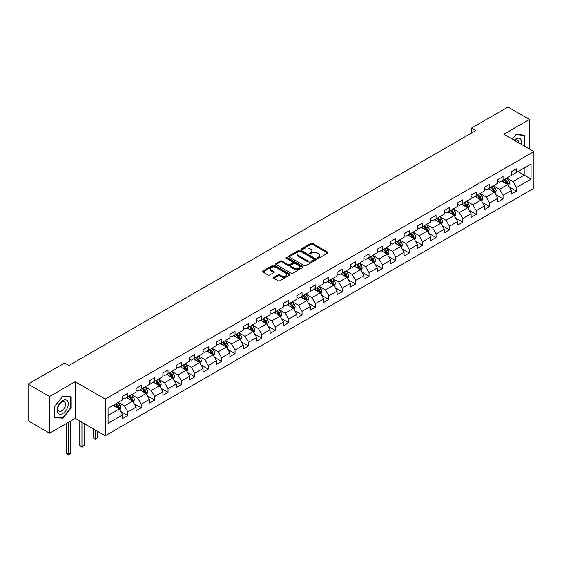 <?xml version="1.0" encoding="UTF-8"?>
<svg xmlns="http://www.w3.org/2000/svg" width="562" height="562" viewBox="0 0 562 562"><rect width="100%" height="100%" fill="white"/><g stroke="black" fill="none" stroke-linecap="round" stroke-linejoin="round"><path stroke-width="0.84" d="M317.53 258.281A0.836 0.485 0 0 0 318.71 258.281L327.674 253.104A1.194 0.688 0 0 0 328.025 252.619A1.194 0.688 0 0 0 327.674 252.134L312.493 243.367A1.194 0.688 0 0 0 310.807 243.367L301.85 248.544A0.836 0.485 0 0 0 301.604 248.882A0.836 0.485 0 0 0 301.85 249.226A0.836 0.485 0 0 0 303.03 249.226L304.19 248.552A3.815 2.206 0 0 1 309.585 248.552L310.849 249.282A3.815 2.206 0 0 1 311.966 250.842A3.815 2.206 0 0 1 310.849 252.401L309.69 253.069A0.836 0.485 0 0 0 309.444 253.413A0.836 0.485 0 0 0 309.69 253.75A0.836 0.485 0 0 0 310.87 253.75L312.029 253.083A3.815 2.206 0 0 1 317.425 253.083L318.689 253.813A3.815 2.206 0 0 1 319.813 255.373A3.815 2.206 0 0 1 318.689 256.925L317.53 257.6A0.836 0.485 0 0 0 317.291 257.937A0.836 0.485 0 0 0 317.53 258.281L317.53 257.6M273.792 277.347A1.194 0.688 0 0 0 273.441 277.839A1.194 0.688 0 0 0 273.792 278.323L278.05 280.782A1.194 0.688 0 0 0 279.736 280.782L289.69 275.036A1.194 0.688 0 0 0 290.034 274.551A1.194 0.688 0 0 0 289.69 274.066L274.509 265.299A1.194 0.688 0 0 0 272.823 265.299L262.875 271.046A1.194 0.688 0 0 0 262.524 271.53A1.194 0.688 0 0 0 262.875 272.022L268.018 274.987A1.194 0.688 0 0 0 269.704 274.987L273.961 272.528A1.194 0.688 0 0 0 274.312 272.043A1.194 0.688 0 0 0 273.961 271.558L271.411 270.083A3.189 1.841 0 0 1 270.477 268.784A3.189 1.841 0 0 1 272.444 267.083A3.189 1.841 0 0 1 275.921 267.477L285.91 273.251A3.189 1.841 0 0 1 286.845 274.551A3.189 1.841 0 0 1 284.878 276.251A3.189 1.841 0 0 1 281.4 275.851L279.736 274.888A1.194 0.688 0 0 0 278.05 274.888L273.792 277.347L273.792 278.323L278.05 275.886L278.05 274.888M75.175 381.71L49.575 396.491L28.1 384.092L28.1 420.79L49.575 433.19L75.175 418.409L105.242 435.768L105.242 399.069L75.175 381.71L75.175 418.409M529.432 149.007L529.432 119.446L503.833 134.227L533.9 151.585L105.242 399.069M529.432 119.446L507.957 107.047L471.448 128.122L471.448 133.082M28.1 384.092L64.609 363.01L68.901 365.49L475.74 130.602L471.448 128.122M304.274 265.643A1.194 0.688 0 0 0 305.96 265.643L315.907 259.897A1.194 0.688 0 0 0 316.258 259.412A1.194 0.688 0 0 0 315.907 258.92L300.733 250.16A1.194 0.688 0 0 0 299.047 250.16L289.093 255.907A1.194 0.688 0 0 0 288.749 256.391A1.194 0.688 0 0 0 289.093 256.876L304.274 265.643M286.522 258.457A0.836 0.485 0 0 1 287.365 258.576L287.365 257.586L302.799 266.493A1.194 0.688 0 0 1 303.15 266.978A1.194 0.688 0 0 1 302.799 267.47L292.851 273.209A1.194 0.688 0 0 1 291.165 273.209L275.984 264.449L275.984 263.473A1.194 0.688 0 0 0 275.633 263.964A1.194 0.688 0 0 0 275.984 264.449M275.984 263.473L280.241 261.014A1.194 0.688 0 0 1 281.927 261.014L288.081 264.569A1.194 0.688 0 0 0 289.774 264.569L292.598 262.939A1.194 0.688 0 0 0 292.942 262.454A1.194 0.688 0 0 0 292.598 261.969L286.184 258.267A0.836 0.485 0 0 1 285.946 257.923A0.836 0.485 0 0 1 286.458 257.48A0.836 0.485 0 0 1 287.365 257.586M105.242 435.768L533.9 188.284L533.9 151.585M120.661 411.391L127.834 415.536L127.834 411.911L136.081 407.155L136.081 410.773L141.238 407.794L141.238 404.176L149.485 399.413L149.485 403.038L154.634 400.06L154.634 396.442L162.882 391.679L162.882 395.297L168.038 392.325L168.038 388.7L176.285 383.944L176.285 387.562L181.435 384.584L181.435 380.966L189.682 376.203L189.682 379.828L194.838 376.849L194.838 373.231L203.086 368.468L203.086 372.086L208.242 369.115L208.242 365.49L216.489 360.727L216.489 364.352L221.639 361.373L221.639 357.755L229.886 352.992L229.886 356.617L235.042 353.638L235.042 350.021L243.29 345.258L243.29 348.876L248.439 345.904L248.439 342.279L256.686 337.516L256.686 341.141L261.843 338.162L261.843 334.545L270.09 329.782L270.09 333.399L275.247 330.428L275.247 326.803L283.494 322.047L283.494 325.665L288.643 322.693L288.643 319.068L296.891 314.306L296.891 317.93L302.047 314.952L302.047 311.334L310.294 306.571L310.294 310.189L315.451 307.217L315.451 303.592L323.691 298.836L323.691 302.454L328.847 299.476L328.847 295.858L337.095 291.095L337.095 294.72L342.251 291.741L342.251 288.123L350.498 283.36L350.498 286.978L355.648 284.007L355.648 280.382L363.895 275.626L363.895 279.244L369.051 276.265L369.051 272.647L377.299 267.884L377.299 271.509L382.455 268.531L382.455 264.913L390.695 260.15L390.695 263.768L395.852 260.796L395.852 257.171L404.099 252.415L404.099 256.033L409.255 253.055L409.255 249.437L417.503 244.674L417.503 248.299L422.652 245.32L422.652 241.702L430.899 236.939L430.899 240.557L436.056 237.585L436.056 233.961L444.303 229.205L444.303 232.823L449.459 229.844L449.459 226.226L457.707 221.463L457.707 225.088L462.856 222.109L462.856 218.492L471.104 213.729L471.104 217.346L476.26 214.375L476.26 210.75L484.507 205.994L484.507 209.612L489.657 206.633L489.657 203.015L497.904 198.253L497.904 201.877L503.06 198.899L503.06 195.281L511.308 190.518L511.308 194.136L516.464 191.164L516.464 187.539L531.062 179.109L531.062 164.034L524.191 168.003L524.191 175.14L531.062 179.109M127.834 415.536L122.678 418.507L122.678 414.889L108.08 423.319L108.08 408.244L122.678 399.814L122.678 396.189L127.834 393.217L127.834 396.835L136.081 392.072L136.081 388.454L141.238 385.476L141.238 389.101L149.485 384.338L149.485 380.72L154.634 377.741L154.634 381.359L162.882 376.603L162.882 372.978L168.038 370.007L168.038 373.625L176.285 368.862L176.285 365.244L181.435 362.265L181.435 365.89L189.682 361.127L189.682 357.509L194.838 354.531L194.838 358.149L203.086 353.393L203.086 349.768L208.242 346.796L208.242 350.414L216.489 345.651L216.489 342.033L221.639 339.055L221.639 342.68L229.886 337.917L229.886 334.299L235.042 331.32L235.042 334.938L243.29 330.182L243.29 326.557L248.439 323.586L248.439 327.203L256.686 322.44L256.686 318.823L261.843 315.844L261.843 319.469L270.09 314.706L270.09 311.081L275.247 308.109L275.247 311.727L283.494 306.964L283.494 303.347L288.643 300.375L288.643 303.993L296.891 299.23L296.891 295.612L302.047 292.633L302.047 296.258L310.294 291.495L310.294 287.87L315.451 284.899L315.451 288.517L323.691 283.754L323.691 280.136L328.847 277.157L328.847 280.782L337.095 276.019L337.095 272.401L342.251 269.423L342.251 273.048L350.498 268.285L350.498 264.66L355.648 261.688L355.648 265.306L363.895 260.543L363.895 256.925L369.051 253.947L369.051 257.572L377.299 252.809L377.299 249.191L382.455 246.212L382.455 249.83L390.695 245.074L390.695 241.449L395.852 238.478L395.852 242.096L404.099 237.333L404.099 233.715L409.255 230.736L409.255 234.361L417.503 229.598L417.503 225.98L422.652 223.002L422.652 226.619L430.899 221.864L430.899 218.239L436.056 215.267L436.056 218.885L444.303 214.122L444.303 210.504L449.459 207.526L449.459 211.15L457.707 206.387L457.707 202.77L462.856 199.791L462.856 203.409L471.104 198.653L471.104 195.028L476.26 192.056L476.26 195.674L484.507 190.911L484.507 187.294L489.657 184.315L489.657 187.94L497.904 183.177L497.904 179.559L503.06 176.58L503.06 180.198L511.308 175.442L511.308 171.817L516.464 168.846L516.464 172.464L531.062 164.034M126.457 397.629L132.646 401.198L124.399 405.961L118.21 402.392M122.678 397.826L124.399 398.816L127.834 396.835M124.399 405.961L127.834 411.911M132.646 401.198L136.081 407.155M139.861 389.895L146.043 393.463L137.795 398.226L131.613 394.65M136.081 390.091L137.795 391.082L141.238 389.101M137.795 398.226L141.238 404.176M146.043 393.463L149.485 399.413M153.264 382.153L159.446 385.729L151.199 390.485L145.017 386.916M149.485 382.357L151.199 383.347L154.634 381.359M151.199 390.485L154.634 396.442M159.446 385.729L162.882 391.679M166.661 374.418L172.85 377.987L164.603 382.75L158.414 379.181M162.882 374.615L164.603 375.606L168.038 373.625M164.603 382.75L168.038 388.7M172.85 377.987L176.285 383.944M180.065 366.684L186.247 370.253L177.999 375.016L171.817 371.44M176.285 366.881L177.999 367.871L181.435 365.89M177.999 375.016L181.435 380.966M186.247 370.253L189.682 376.203M193.461 358.942L199.65 362.518L191.403 367.274L185.214 363.705M189.682 359.146L191.403 360.137L194.838 358.149M191.403 367.274L194.838 373.231M199.65 362.518L203.086 368.468M206.865 351.208L213.047 354.777L204.807 359.54L198.618 355.971M203.086 351.405L204.807 352.395L208.242 350.414M204.807 359.54L208.242 365.49M213.047 354.777L216.489 360.727M220.269 343.473L226.451 347.042L218.204 351.805L212.022 348.229M216.489 343.67L218.204 344.661L221.639 342.68M218.204 351.805L221.639 357.755M226.451 347.042L229.886 352.992M233.666 335.732L239.855 339.308L231.607 344.063L225.418 340.495M229.886 335.928L231.607 336.926L235.042 334.938M231.607 344.063L235.042 350.021M239.855 339.308L243.29 345.258M247.069 327.997L253.251 331.566L245.004 336.329L238.822 332.76M243.29 328.194L245.004 329.184L248.439 327.203M245.004 336.329L248.439 342.279M253.251 331.566L256.686 337.516M260.466 320.263L266.655 323.831L258.408 328.594L252.226 325.019M256.686 320.459L258.408 321.45L261.843 319.469M258.408 328.594L261.843 334.545M266.655 323.831L270.09 329.782M273.87 312.521L280.052 316.097L271.811 320.853L265.622 317.284M270.09 312.718L271.811 313.715L275.247 311.727M271.811 320.853L275.247 326.803M280.052 316.097L283.494 322.047M287.273 304.787L293.455 308.355L285.208 313.118L279.026 309.55M283.494 304.983L285.208 305.974L288.643 303.993M285.208 313.118L288.643 319.068M293.455 308.355L296.891 314.306M300.67 297.052L306.859 300.621L298.612 305.384L292.423 301.808M296.891 297.249L298.612 298.239L302.047 296.258M298.612 305.384L302.047 311.334M306.859 300.621L310.294 306.571M314.074 289.311L320.256 292.879L312.008 297.642L305.826 294.074M310.294 289.507L312.008 290.505L315.451 288.517M312.008 297.642L315.451 303.592M320.256 292.879L323.691 298.836M327.47 281.576L333.659 285.145L325.412 289.908L319.23 286.339M323.691 281.773L325.412 282.763L328.847 280.782M325.412 289.908L328.847 295.858M333.659 285.145L337.095 291.095M340.874 273.834L347.063 277.41L338.816 282.173L332.627 278.597M337.095 274.038L338.816 275.029L342.251 273.048M338.816 282.173L342.251 288.123M347.063 277.41L350.498 283.36M354.278 266.1L360.46 269.669L352.212 274.432L346.03 270.863M350.498 266.297L352.212 267.294L355.648 265.306M352.212 274.432L355.648 280.382M360.46 269.669L363.895 275.626M367.674 258.365L373.863 261.934L365.616 266.697L359.427 263.128M363.895 258.562L365.616 259.553L369.051 257.572M365.616 266.697L369.051 272.647M373.863 261.934L377.299 267.884M381.078 250.624L387.26 254.2L379.013 258.963L372.831 255.387M377.299 250.828L379.013 251.818L382.455 249.83M379.013 258.963L382.455 264.913M387.26 254.2L390.695 260.15M394.482 242.889L400.664 246.458L392.417 251.221L386.234 247.652M390.695 243.086L392.417 244.084L395.852 242.096M392.417 251.221L395.852 257.171M400.664 246.458L404.099 252.415M407.879 235.155L414.068 238.724L405.82 243.487L399.631 239.911M404.099 235.352L405.82 236.342L409.255 234.361M405.82 243.487L409.255 249.437M414.068 238.724L417.503 244.674M421.282 227.413L427.464 230.989L419.217 235.745L413.035 232.176M417.503 227.617L419.217 228.608L422.652 226.619M419.217 235.745L422.652 241.702M427.464 230.989L430.899 236.939M434.679 219.679L440.868 223.247L432.621 228.01L426.432 224.442M430.899 219.875L432.621 220.866L436.056 218.885M432.621 228.01L436.056 233.961M440.868 223.247L444.303 229.205M448.083 211.944L454.265 215.513L446.017 220.276L439.835 216.7M444.303 212.141L446.017 213.131L449.459 211.15M446.017 220.276L449.459 226.226M454.265 215.513L457.707 221.463M461.486 204.203L467.668 207.778L459.421 212.534L453.239 208.966M457.707 204.406L459.421 205.397L462.856 203.409M459.421 212.534L462.856 218.492M467.668 207.778L471.104 213.729M474.883 196.468L481.072 200.037L472.825 204.8L466.636 201.231M471.104 196.665L472.825 197.655L476.26 195.674M472.825 204.8L476.26 210.75M481.072 200.037L484.507 205.994M488.287 188.734L494.469 192.302L486.221 197.065L480.039 193.49M484.507 188.93L486.221 189.921L489.657 187.94M486.221 197.065L489.657 203.015M494.469 192.302L497.904 198.253M501.683 180.992L507.872 184.568L499.625 189.324L493.436 185.755M497.904 181.196L499.625 182.186L503.06 180.198M499.625 189.324L503.06 195.281M507.872 184.568L511.308 190.518M518.009 171.572L524.191 175.14L513.029 181.589L506.84 178.021M511.308 173.454L513.029 174.445L516.464 172.464M513.029 181.589L516.464 187.539M49.575 396.491L49.575 433.19M108.08 415.388L119.242 408.939L113.06 405.364M119.242 408.939L122.678 414.889M509.291 187.02L516.464 191.164M495.888 194.754L503.06 198.899M482.484 202.496L489.657 206.633M469.087 210.23L476.26 214.375M455.684 217.972L462.856 222.109M442.287 225.706L449.459 229.844M428.883 233.441L436.056 237.585M415.48 241.182L422.652 245.32M402.083 248.917L409.255 253.055M388.679 256.651L395.852 260.796M375.283 264.393L382.455 268.531M361.879 272.127L369.051 276.265M348.475 279.862L355.648 284.007M335.078 287.603L342.251 291.741M321.675 295.338L328.847 299.476M308.271 303.073L315.451 307.217M294.874 310.814L302.047 314.952M281.471 318.549L288.643 322.693M268.074 326.283L275.247 330.428M254.67 334.025L261.843 338.162M241.267 341.759L248.439 345.904M227.87 349.494L235.042 353.638M214.466 357.235L221.639 361.373M201.07 364.97L208.242 369.115M187.666 372.704L194.838 376.849M174.262 380.446L181.435 384.584M160.865 388.18L168.038 392.325M147.462 395.922L154.634 400.06M134.065 403.657L141.238 407.794M524.409 146.106L524.409 135.168L516.12 134.43L512.34 139.137M54.598 417.468L62.888 418.205L71.177 407.893L71.177 396.842L62.888 396.098L54.598 406.41L54.598 417.468M70.749 407.647L71.177 407.893M62.017 417.699L62.888 418.205M317.867 258.394L318.689 257.923A3.815 2.206 0 0 0 319.813 256.363L319.813 255.373M311.966 250.842L311.966 251.832A3.815 2.206 0 0 1 310.849 253.392L310.027 253.869M327.66 253.118L312.493 244.365A1.194 0.688 0 0 0 310.807 244.365L302.18 249.345M315.893 259.904L300.733 251.151A1.194 0.688 0 0 0 299.047 251.151L289.114 256.89M313.8 259.749A0.836 0.485 0 0 0 314.046 259.412A0.836 0.485 0 0 0 313.8 259.068L300.48 251.376A0.836 0.485 0 0 0 299.3 251.376L298.078 252.085A3.815 2.206 0 0 0 296.961 253.645A3.815 2.206 0 0 0 298.078 255.197L307.182 260.459A3.815 2.206 0 0 0 312.577 260.459L313.8 259.749L313.8 260.747A0.836 0.485 0 0 0 314.046 260.403L314.046 259.412M296.961 253.645L296.961 254.635A3.815 2.206 0 0 0 298.078 256.195L298.078 255.197M313.8 260.747L312.577 261.449A3.815 2.206 0 0 1 307.182 261.449L298.078 256.195M275.998 264.456L280.241 262.011L280.241 261.014M292.942 262.454L292.942 263.445A1.194 0.688 0 0 1 292.598 263.929L289.774 265.566A1.194 0.688 0 0 1 288.081 265.566L281.927 262.011A1.194 0.688 0 0 0 280.241 262.011M287.365 258.576L302.785 267.477M294.474 268.257A3.189 1.841 0 0 0 297.951 268.657A3.189 1.841 0 0 0 299.918 266.957A3.189 1.841 0 0 0 298.984 265.657L295.464 263.62A1.194 0.688 0 0 0 293.778 263.62L290.954 265.25A1.194 0.688 0 0 0 290.603 265.742A1.194 0.688 0 0 0 290.954 266.226L294.474 268.257L294.474 269.247A3.189 1.841 0 0 0 297.951 269.648A3.189 1.841 0 0 0 299.918 267.948L299.918 266.957M290.603 265.742L290.603 266.732A1.194 0.688 0 0 0 290.954 267.217L290.954 266.226M294.474 269.247L290.954 267.217M286.845 274.551L286.845 275.542A3.189 1.841 0 0 1 284.878 277.242A3.189 1.841 0 0 1 281.4 276.848L279.736 275.886A1.194 0.688 0 0 0 278.05 275.886M270.477 268.784L270.477 269.774A3.189 1.841 0 0 0 271.411 271.074L271.411 270.083M273.947 272.542L271.411 271.074M289.669 275.05L274.509 266.297A1.194 0.688 0 0 0 272.823 266.297L262.89 272.029M508.547 185.741L509.572 183.17A3.217 1.862 -120 0 0 508.547 180.423L506.769 178.056M503.678 182.144L502.477 180.535M504.107 179.594L505.884 181.962A3.217 1.862 60 0 1 506.805 183.9L507.837 183.303A3.217 1.862 -120 0 0 506.91 181.364L505.14 179.004M504.332 179.468L506.299 182.095A1.637 0.948 60 0 1 506.601 182.587L507.837 183.303M512.354 139.144L515.944 134.676L523.981 135.393L523.981 145.853M521.262 144.286A7.896 4.559 120 0 0 519.892 138.547A7.896 4.559 120 0 0 514.237 140.233M523.447 135.084L523.981 135.393M518.747 142.832A5.409 3.119 120 0 0 517.63 140.114A5.409 3.119 120 0 0 514.722 140.507M62.719 413.499A7.896 4.559 120 0 0 68.304 403.832A7.896 4.559 120 0 0 62.719 400.608A7.896 4.559 120 0 0 57.134 410.274A7.896 4.559 120 0 0 62.719 413.499M61.701 410.878A5.409 3.119 120 0 0 65.234 406.115A5.409 3.119 120 0 0 64.405 401.781A5.409 3.119 120 0 0 61.701 402.055A5.409 3.119 120 0 0 58.174 406.818A5.409 3.119 120 0 0 58.996 411.145A5.409 3.119 120 0 0 61.701 410.878M54.69 406.333L62.719 396.343L70.749 397.06L70.749 407.773L62.719 417.763L54.69 417.046L54.669 406.326M70.222 396.751L70.749 397.06M495.15 193.476L496.169 190.904A3.217 1.862 -120 0 0 495.143 188.165L493.373 185.797M490.282 189.886L489.073 188.277M490.71 187.336L492.481 189.696A3.217 1.862 60 0 1 493.401 191.635L494.434 191.038A3.217 1.862 -120 0 0 493.513 189.106L491.736 186.739M490.935 187.202L492.902 189.83A1.637 0.948 60 0 1 493.197 190.328L494.434 191.038M481.746 201.217L482.772 198.639A3.217 1.862 -120 0 0 481.739 195.899L479.969 193.532M476.878 197.62L475.677 196.012M477.307 195.07L479.077 197.438A3.217 1.862 60 0 1 480.004 199.37L481.03 198.779A3.217 1.862 -120 0 0 480.11 196.84L478.339 194.473M477.531 194.937L479.498 197.564A1.637 0.948 60 0 1 479.793 198.063L481.03 198.779M468.35 208.952L469.368 206.38A3.217 1.862 -120 0 0 468.343 203.634L466.565 201.266M463.474 205.355L462.273 203.746M463.903 202.805L465.68 205.172A3.217 1.862 60 0 1 466.601 207.111L467.633 206.514A3.217 1.862 -120 0 0 466.706 204.575L464.936 202.215M464.128 202.678L466.095 205.306A1.637 0.948 60 0 1 466.397 205.804L467.633 206.514M454.946 216.686L455.965 214.115A3.217 1.862 -120 0 0 454.939 211.375L453.169 209.008M450.078 213.096L448.869 211.488M450.506 210.546L452.277 212.914A3.217 1.862 60 0 1 453.197 214.846L454.229 214.248A3.217 1.862 -120 0 0 453.309 212.317L451.539 209.949M450.731 210.413L452.698 213.04A1.637 0.948 60 0 1 452.993 213.539L454.229 214.248M441.542 224.428L442.568 221.85A3.217 1.862 -120 0 0 441.542 219.11L439.765 216.742M436.674 220.831L435.473 219.222M437.103 218.281L438.88 220.648A3.217 1.862 60 0 1 439.8 222.587L440.826 221.99A3.217 1.862 -120 0 0 439.906 220.051L438.135 217.684M437.327 218.154L439.294 220.775A1.637 0.948 60 0 1 439.596 221.273L440.826 221.99M428.146 232.162L429.164 229.591A3.217 1.862 -120 0 0 428.139 226.844L426.368 224.477M423.277 228.565L422.069 226.957M423.706 226.015L425.476 228.383A3.217 1.862 60 0 1 426.396 230.322L427.429 229.725A3.217 1.862 -120 0 0 426.509 227.793L424.732 225.425M423.924 225.889L425.891 228.516A1.637 0.948 60 0 1 426.193 229.015L427.429 229.725M414.742 239.897L415.768 237.326A3.217 1.862 -120 0 0 414.735 234.586L412.965 232.218M409.874 236.307L408.672 234.698M410.302 233.757L412.072 236.124A3.217 1.862 60 0 1 413 238.056L414.025 237.459A3.217 1.862 -120 0 0 413.105 235.527L411.335 233.16M410.527 233.623L412.494 236.251A1.637 0.948 60 0 1 412.789 236.75L414.025 237.459M401.345 247.638L402.364 245.06A3.217 1.862 -120 0 0 401.338 242.32L399.561 239.953M396.47 244.041L395.269 242.433M396.898 241.491L398.676 243.859A3.217 1.862 60 0 1 399.596 245.798L400.629 245.201A3.217 1.862 -120 0 0 399.701 243.262L397.931 240.894M397.123 241.365L399.09 243.985A1.637 0.948 60 0 1 399.392 244.484L400.629 245.201M387.942 255.373L388.96 252.802A3.217 1.862 -120 0 0 387.935 250.055L386.164 247.694M383.073 251.776L381.865 250.167M383.502 249.226L385.272 251.593A3.217 1.862 60 0 1 386.192 253.532L387.225 252.935A3.217 1.862 -120 0 0 386.305 251.003L384.527 248.636M383.727 249.099L385.694 251.727A1.637 0.948 60 0 1 385.989 252.226L387.225 252.935M374.538 263.107L375.564 260.536A3.217 1.862 -120 0 0 374.538 257.796L372.761 255.429M369.67 259.518L368.468 257.909M370.098 256.967L371.868 259.335A3.217 1.862 60 0 1 372.796 261.267L373.821 260.677A3.217 1.862 -120 0 0 372.901 258.738L371.131 256.37M370.323 256.834L372.29 259.461A1.637 0.948 60 0 1 372.585 259.96L373.821 260.677M361.141 270.849L362.16 268.271A3.217 1.862 -120 0 0 361.134 265.531L359.364 263.164M356.273 267.252L355.065 265.643M356.701 264.702L358.472 267.069A3.217 1.862 60 0 1 359.392 269.008L360.425 268.411A3.217 1.862 -120 0 0 359.504 266.472L357.727 264.105M356.919 264.576L358.886 267.196A1.637 0.948 60 0 1 359.188 267.695L360.425 268.411M347.738 278.583L348.763 276.012A3.217 1.862 -120 0 0 347.73 273.265L345.96 270.905M342.869 274.987L341.668 273.385M343.298 272.437L345.068 274.804A3.217 1.862 60 0 1 345.988 276.743L347.021 276.146A3.217 1.862 -120 0 0 346.101 274.214L344.33 271.846M343.522 272.31L345.49 274.937A1.637 0.948 60 0 1 345.785 275.436L347.021 276.146M334.341 286.318L335.359 283.747A3.217 1.862 -120 0 0 334.334 281.007L332.556 278.64M329.465 282.728L328.264 281.119M329.894 280.178L331.671 282.546A3.217 1.862 60 0 1 332.592 284.477L333.624 283.887A3.217 1.862 -120 0 0 332.697 281.948L330.927 279.581M330.119 280.045L332.086 282.672A1.637 0.948 60 0 1 332.388 283.171L333.624 283.887M320.937 294.059L321.956 291.481A3.217 1.862 -120 0 0 320.93 288.742L319.16 286.374M316.069 290.463L314.861 288.854M316.497 287.913L318.268 290.28A3.217 1.862 60 0 1 319.188 292.219L320.221 291.622A3.217 1.862 -120 0 0 319.3 289.683L317.523 287.315M316.722 287.786L318.689 290.406A1.637 0.948 60 0 1 318.984 290.905L320.221 291.622M307.533 301.794L308.559 299.223A3.217 1.862 -120 0 0 307.533 296.483L305.756 294.116M302.665 298.197L301.464 296.596M303.094 295.647L304.864 298.015A3.217 1.862 60 0 1 305.791 299.953L306.817 299.356A3.217 1.862 -120 0 0 305.897 297.424L304.126 295.057M303.318 295.521L305.285 298.148A1.637 0.948 60 0 1 305.58 298.647L306.817 299.356M294.137 309.536L295.155 306.957A3.217 1.862 -120 0 0 294.13 304.218L292.359 301.85M289.268 305.939L288.06 304.33M289.69 303.389L291.467 305.756A3.217 1.862 60 0 1 292.388 307.688L293.42 307.098A3.217 1.862 -120 0 0 292.5 305.159L290.723 302.792M289.915 303.255L291.882 305.883A1.637 0.948 60 0 1 292.184 306.381L293.42 307.098M280.733 317.27L281.759 314.692A3.217 1.862 -120 0 0 280.726 311.952L278.956 309.585M275.865 313.673L274.663 312.065M276.293 311.123L278.064 313.491A3.217 1.862 60 0 1 278.984 315.43L280.017 314.832A3.217 1.862 -120 0 0 279.096 312.894L277.326 310.526M276.518 310.997L278.485 313.617A1.637 0.948 60 0 1 278.78 314.116L280.017 314.832M267.329 325.005L268.355 322.433A3.217 1.862 -120 0 0 267.329 319.694L265.552 317.326M262.461 321.408L261.26 319.806M262.89 318.858L264.667 321.225A3.217 1.862 60 0 1 265.587 323.164L266.62 322.567A3.217 1.862 -120 0 0 265.693 320.635L263.922 318.268M263.114 318.731L265.081 321.359A1.637 0.948 60 0 1 265.383 321.857L266.62 322.567M253.933 332.746L254.951 330.168A3.217 1.862 -120 0 0 253.926 327.428L252.155 325.061M249.064 329.149L247.856 327.541M249.493 326.599L251.263 328.967A3.217 1.862 60 0 1 252.183 330.899L253.216 330.308A3.217 1.862 -120 0 0 252.296 328.37L250.519 326.002M249.718 326.466L251.685 329.093A1.637 0.948 60 0 1 251.98 329.592L253.216 330.308M240.529 340.481L241.555 337.903A3.217 1.862 -120 0 0 240.522 335.163L238.752 332.795M235.661 336.884L234.459 335.275M236.089 334.334L237.859 336.701A3.217 1.862 60 0 1 238.787 338.64L239.812 338.043A3.217 1.862 -120 0 0 238.892 336.104L237.122 333.737M236.314 334.207L238.281 336.835A1.637 0.948 60 0 1 238.576 337.326L239.812 338.043M227.132 348.215L228.151 345.644A3.217 1.862 -120 0 0 227.125 342.904L225.348 340.537M222.264 344.625L221.056 343.017M222.685 342.075L224.463 344.436A3.217 1.862 60 0 1 225.383 346.375L226.416 345.778A3.217 1.862 -120 0 0 225.495 343.846L223.718 341.478M222.91 341.942L224.877 344.569A1.637 0.948 60 0 1 225.179 345.068L226.416 345.778M213.729 355.957L214.754 353.379A3.217 1.862 -120 0 0 213.722 350.639L211.951 348.271M208.86 352.36L207.652 350.751M209.289 349.81L211.059 352.177A3.217 1.862 60 0 1 211.979 354.109L213.012 353.519A3.217 1.862 -120 0 0 212.092 351.58L210.321 349.213M209.514 349.676L211.481 352.304A1.637 0.948 60 0 1 211.776 352.803L213.012 353.519M200.325 363.691L201.351 361.12A3.217 1.862 -120 0 0 200.325 358.373L198.548 356.006M195.457 360.094L194.255 358.486M195.885 357.544L197.662 359.912A3.217 1.862 60 0 1 198.583 361.851L199.615 361.254A3.217 1.862 -120 0 0 198.688 359.315L196.918 356.954M196.11 357.418L198.077 360.045A1.637 0.948 60 0 1 198.379 360.537L199.615 361.254M186.928 371.426L187.947 368.855A3.217 1.862 -120 0 0 186.921 366.115L185.151 363.747M182.06 367.836L180.852 366.227M182.488 365.286L184.259 367.646A3.217 1.862 60 0 1 185.179 369.585L186.212 368.988A3.217 1.862 -120 0 0 185.291 367.056L183.514 364.689M182.713 365.152L184.68 367.78A1.637 0.948 60 0 1 184.975 368.279L186.212 368.988M173.525 379.167L174.55 376.589A3.217 1.862 -120 0 0 173.518 373.849L171.747 371.482M168.656 375.571L167.455 373.962M169.085 373.02L170.855 375.388A3.217 1.862 60 0 1 171.782 377.32L172.808 376.73A3.217 1.862 -120 0 0 171.888 374.791L170.117 372.423M169.31 372.887L171.277 375.514A1.637 0.948 60 0 1 171.572 376.013L172.808 376.73M160.128 386.902L161.146 384.331A3.217 1.862 -120 0 0 160.121 381.584L158.344 379.217M155.252 383.305L154.051 381.696M155.681 380.755L157.458 383.122A3.217 1.862 60 0 1 158.379 385.061L159.411 384.464A3.217 1.862 -120 0 0 158.484 382.525L156.714 380.165M155.906 380.629L157.873 383.256A1.637 0.948 60 0 1 158.175 383.755L159.411 384.464M146.724 394.636L147.743 392.065A3.217 1.862 -120 0 0 146.717 389.326L144.947 386.958M141.856 391.047L140.648 389.438M142.284 388.497L144.055 390.864A3.217 1.862 60 0 1 144.975 392.796L146.008 392.199A3.217 1.862 -120 0 0 145.087 390.267L143.317 387.899M142.509 388.363L144.476 390.99A1.637 0.948 60 0 1 144.771 391.489L146.008 392.199M95.343 430.056L95.343 438.936L97.493 437.693L97.493 431.293M97.493 437.693L95.343 439.477L93.201 437.693L93.201 428.813M93.201 437.693L95.343 438.936L95.343 439.477M133.32 402.378L134.346 399.8A3.217 1.862 -120 0 0 133.32 397.06L131.543 394.693M128.452 398.781L127.251 397.172M128.881 396.231L130.658 398.599A3.217 1.862 60 0 1 131.578 400.537L132.604 399.94A3.217 1.862 -120 0 0 131.684 398.001L129.913 395.634M129.105 396.105L131.072 398.725A1.637 0.948 60 0 1 131.375 399.224L132.604 399.94M81.947 422.322L81.947 446.671L84.089 445.434L84.089 423.558M84.089 445.434L81.947 447.219L79.797 445.434L79.797 421.079M79.797 445.434L81.947 446.671L81.947 447.219M119.924 410.112L120.942 407.541A3.217 1.862 -120 0 0 119.917 404.795L118.146 402.427M115.055 406.516L113.847 404.907M115.484 403.966L117.254 406.333A3.217 1.862 60 0 1 118.175 408.272L119.207 407.675A3.217 1.862 -120 0 0 118.287 405.743L116.51 403.376M115.702 403.839L117.669 406.466A1.637 0.948 60 0 1 117.971 406.965L119.207 407.675M68.543 422.238L68.543 454.405L70.693 453.169L70.693 421.001M70.693 453.169L68.543 454.953L66.393 453.169L66.393 423.481M66.393 453.169L68.543 454.405L68.543 454.953M318.689 257.923L318.689 256.925M309.69 253.75L309.69 253.069M310.849 253.392L310.849 252.401M301.85 249.226L301.85 248.544M310.807 244.365L310.807 243.367M312.493 244.365L312.493 243.367M327.674 253.104L327.674 252.134M289.093 256.876L289.093 255.907M299.047 251.151L299.047 250.16M300.733 251.151L300.733 250.16M315.907 259.897L315.907 258.92M307.182 261.449L307.182 260.459M312.577 261.449L312.577 260.459M281.927 262.011L281.927 261.014M288.081 265.566L288.081 264.569M289.774 265.566L289.774 264.569M292.598 263.929L292.598 262.939M302.799 267.47L302.799 266.493M279.736 275.886L279.736 274.888M281.4 276.848L281.4 275.851M273.961 272.528L273.961 271.558M262.875 272.022L262.875 271.046M272.823 266.297L272.823 265.299M274.509 266.297L274.509 265.299M289.69 275.036L289.69 274.066M507.556 184.385L509.551 183.226M506.91 181.364L508.547 180.423M504.62 182.692L505.884 181.962M494.153 192.12L496.148 190.968M493.513 189.106L495.143 188.165M491.223 190.427L492.481 189.696M480.749 199.854L482.751 198.702M480.11 196.84L481.739 195.899M477.819 198.161L479.077 197.438M467.352 207.596L469.347 206.437M466.706 204.575L468.343 203.634M464.423 205.903L465.68 205.172M453.948 215.33L455.944 214.178M453.309 212.317L454.939 211.375M451.019 213.637L452.277 212.914M440.552 223.065L442.547 221.913M439.906 220.051L441.542 219.11M437.615 221.372L438.88 220.648M427.148 230.806L429.143 229.647M426.509 227.793L428.139 226.844M424.219 229.113L425.476 228.383M413.744 238.541L415.747 237.389M413.105 235.527L414.735 234.586M410.815 236.848L412.072 236.124M400.348 246.275L402.343 245.123M399.701 243.262L401.338 242.32M397.411 244.582L398.676 243.859M386.944 254.017L388.939 252.865M386.305 251.003L387.935 250.055M384.015 252.324L385.272 251.593M373.547 261.752L375.542 260.599M372.901 258.738L374.538 257.796M370.611 260.058L371.868 259.335M360.144 269.486L362.139 268.334M359.504 266.472L361.134 265.531M357.214 267.793L358.472 267.069M346.74 277.228L348.742 276.075M346.101 274.214L347.73 273.265M343.811 275.535L345.068 274.804M333.343 284.962L335.338 283.81M332.697 281.948L334.334 281.007M330.407 283.269L331.671 282.546M319.94 292.697L321.935 291.545M319.3 289.683L320.93 288.742M317.01 291.004L318.268 290.28M306.536 300.438L308.538 299.286M305.897 297.424L307.533 296.483M303.606 298.745L304.864 298.015M293.139 308.173L295.134 307.021M292.5 305.159L294.13 304.218M290.21 306.48L291.467 305.756M279.736 315.907L281.738 314.755M279.096 312.894L280.726 311.952M276.806 314.221L278.064 313.491M266.339 323.649L268.334 322.497M265.693 320.635L267.329 319.694M263.402 321.956L264.667 321.225M252.935 331.383L254.93 330.231M252.296 328.37L253.926 327.428M250.006 329.69L251.263 328.967M239.531 339.118L241.534 337.966M238.892 336.104L240.522 335.163M236.602 337.432L237.859 336.701M226.135 346.859L228.13 345.707M225.495 343.846L227.125 342.904M223.205 345.166L224.463 344.436M212.731 354.594L214.733 353.442M212.092 351.58L213.722 350.639M209.802 352.901L211.059 352.177M199.334 362.335L201.329 361.176M198.688 359.315L200.325 358.373M196.398 360.642L197.662 359.912M185.931 370.07L187.926 368.918M185.291 367.056L186.921 366.115M183.001 368.377L184.259 367.646M172.527 377.804L174.529 376.652M171.888 374.791L173.518 373.849M169.598 376.111L170.855 375.388M159.13 385.546L161.125 384.387M158.484 382.525L160.121 381.584M156.201 383.853L157.458 383.122M145.727 393.281L147.722 392.128M145.087 390.267L146.717 389.326M142.797 391.588L144.055 390.864M132.33 401.015L134.325 399.863M131.684 398.001L133.32 397.06M129.393 399.322L130.658 398.599M118.926 408.757L120.921 407.598M118.287 405.743L119.917 404.795M115.997 407.064L117.254 406.333"/></g></svg>

